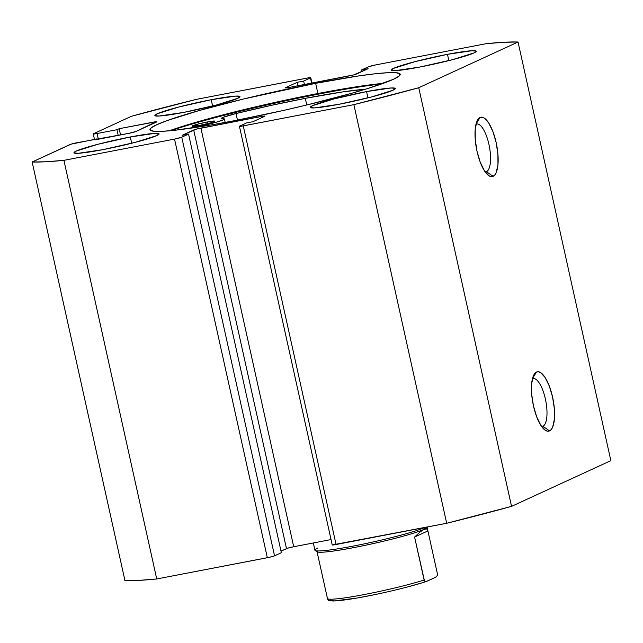 <?xml version="1.0" encoding="UTF-8"?>
<svg xmlns="http://www.w3.org/2000/svg" width="643" height="643" viewBox="0 0 643 643"><rect width="100%" height="100%" fill="white"/><g stroke="black" fill="none" stroke-linecap="round" stroke-linejoin="round"><path stroke-width="0.96" d="M542.917 426.269A24.41 8.287 79.1 0 0 545.401 399.07A24.41 8.287 79.1 0 0 532.46 378.719A24.41 8.287 -100.9 0 1 533.047 378.534A24.41 8.287 -100.9 0 1 545.585 399.946A24.41 8.287 -100.9 0 1 542.917 426.269L541.631 426.518L542.917 426.269A24.41 8.287 -100.9 0 1 542.258 426.486A24.41 8.287 -100.9 0 1 541.639 426.534A24.41 8.287 79.1 0 0 542.917 426.269L549.54 430.898L542.917 426.269M536.495 372.064A30.221 10.256 -100.9 0 1 552.578 397.077A30.221 10.256 -100.9 0 1 549.54 430.898L551.284 429.476L552.707 426.976L554.395 419.164L554.346 408.667L552.578 397.077L549.355 386.154L545.168 377.562L540.65 372.618L538.488 371.767L536.495 372.064L534.759 373.487L533.336 375.986L531.648 383.791L531.689 394.288L533.457 405.886L536.68 416.809L540.867 425.393L545.385 430.344L547.547 431.188L549.54 430.898A30.221 10.256 -100.9 0 1 544.701 429.862A30.221 10.256 -100.9 0 1 532.951 403.41A30.221 10.256 -100.9 0 1 534.068 374.491A30.221 10.256 -100.9 0 1 536.495 372.064L532.492 378.566L536.495 372.064M486.478 171.697A24.41 8.287 79.1 0 0 488.961 144.498A24.41 8.287 79.1 0 0 476.021 124.139A24.41 8.287 -100.9 0 1 476.608 123.962A24.41 8.287 -100.9 0 1 489.146 145.374A24.41 8.287 -100.9 0 1 486.478 171.697L485.192 171.946L486.478 171.697A24.41 8.287 -100.9 0 1 485.819 171.914A24.41 8.287 -100.9 0 1 485.208 171.962A24.41 8.287 79.1 0 0 486.478 171.697L493.101 176.327L486.478 171.697M480.056 117.484A30.221 10.256 -100.9 0 1 496.139 142.505A30.221 10.256 -100.9 0 1 493.101 176.327L494.845 174.896L496.267 172.396L497.955 164.592L497.907 154.095L496.139 142.505L492.916 131.582L488.728 122.99L484.211 118.039L482.049 117.195L480.056 117.484L478.32 118.915L476.897 121.414L475.209 129.219L475.249 139.716L477.018 151.306L480.241 162.229L484.428 170.821L488.945 175.772L491.115 176.616L493.101 176.327A30.221 10.256 -100.9 0 1 488.262 175.29A30.221 10.256 -100.9 0 1 476.511 148.838A30.221 10.256 -100.9 0 1 477.628 119.919A30.221 10.256 -100.9 0 1 480.056 117.484L476.061 123.995L480.056 117.484M315.641 83.333A128.166 10.055 167.5 0 1 400.219 74.267A128.166 10.055 167.5 0 1 234.55 120.675L282.944 110.556L307.161 104.897L351.014 93.468L368.961 88.139L393.492 79.266L399.126 76.059L399.994 73.849L396.064 72.723L387.48 72.723L374.588 73.849L357.862 76.051L315.641 83.333L243.03 99.11L199.177 110.54L166.883 120.667L156.699 124.75L151.065 127.957L150.197 130.159L154.127 131.293L162.711 131.293L175.603 130.167L212.23 124.758L234.55 120.675A128.166 10.055 167.5 0 1 149.972 129.749A128.166 10.055 167.5 0 1 315.641 83.333L317.899 93.516L315.641 83.333M383.212 83.381A128.166 10.055 -12.5 0 0 317.899 93.516A128.166 10.055 -12.5 0 0 169.238 130.818M170.797 130.674A133.688 10.489 167.5 0 1 319.901 93.838L319.748 93.163L319.892 93.846A133.688 10.489 167.5 0 1 381.741 83.903M130.304 136.975L131.702 143.252L130.304 136.975L97.792 144.305L76.244 151.065L74.033 152.905L78.285 153.291L102.727 149.682A43.595 3.424 167.5 0 1 73.953 152.761A43.595 3.424 167.5 0 1 130.304 136.975A43.595 3.424 167.5 0 1 159.078 133.889A43.595 3.424 167.5 0 1 102.727 149.682L135.239 142.352L156.788 135.593L158.998 133.752L154.746 133.366L130.304 136.975M211.209 99.713L212.6 105.991L211.209 99.713L178.698 107.043L157.149 113.803L154.939 115.644L159.191 116.029L183.633 112.421A43.595 3.424 167.5 0 1 154.859 115.499A43.595 3.424 167.5 0 1 211.209 99.713A43.595 3.424 167.5 0 1 239.984 96.627A43.595 3.424 167.5 0 1 183.633 112.421L216.144 105.09L237.693 98.331L239.903 96.49L235.643 96.104L211.209 99.713M366.558 91.595L367.957 97.873L366.558 91.595L334.047 98.926L312.498 105.685L310.288 107.526L314.548 107.903L338.982 104.295A43.595 3.424 167.5 0 1 310.207 107.381A43.595 3.424 167.5 0 1 366.558 91.595A43.595 3.424 167.5 0 1 395.332 88.509A43.595 3.424 167.5 0 1 338.982 104.295L371.493 96.964L393.042 90.213L395.252 88.372L391 87.987L366.558 91.595M447.464 54.333L448.862 60.611L447.464 54.333L414.952 61.664L393.403 68.423L391.193 70.264L395.445 70.642L419.887 67.033A43.595 3.424 167.5 0 1 391.113 70.119A43.595 3.424 167.5 0 1 447.464 54.333A43.595 3.424 167.5 0 1 476.238 51.247A43.595 3.424 167.5 0 1 419.887 67.033L452.399 59.703L473.947 52.951L476.158 51.11L471.906 50.725L447.464 54.333M518.041 42.012L418.746 87.737L353.875 104.648L241.35 126.221L239.735 126.076L246.534 122.942L252.98 121.704L264.562 116.367L261.034 116.552L196.565 129.082L182.106 135.319L188.552 134.082L181.744 137.216L174.534 139.097L63.93 160.34L45.733 161.771L32.15 162.004L71.14 144.153L97.101 138.864L94.899 139.877L128.721 133.382L135.93 131.502L156.257 121.72L119.164 128.696L116.962 129.717L97.093 133.527L93.565 133.712L131.445 116.27L196.316 99.368L308.841 77.787L310.456 77.932L303.657 81.066L297.211 82.304L285.629 87.641L289.157 87.456L353.626 74.926L368.085 68.688L361.639 69.926L368.447 66.8L375.657 64.919L486.269 43.668L504.458 42.237L518.041 42.012L610.85 460.645L511.555 506.371L446.684 523.281L332.246 544.951A5.811 0.458 -12.5 0 0 336.072 544.525L243.263 125.891L353.875 104.648L446.684 523.281L336.072 544.525L243.263 125.891A5.811 0.458 167.5 0 1 239.429 126.301A5.811 0.458 167.5 0 1 239.735 126.076L246.534 122.942L252.98 121.704L264.562 116.367A5.811 0.458 167.5 0 0 264.868 116.142A5.811 0.458 167.5 0 0 261.034 116.552L261.323 117.862L261.034 116.552L200.897 128.11L293.706 546.735L287.614 548.214L281.007 551.147L286.497 548.616L193.688 129.982L286.497 548.616A5.811 0.458 -12.5 0 1 293.706 546.735L200.897 128.11A5.811 0.458 167.5 0 0 193.688 129.982L182.106 135.319L188.552 134.082L281.361 552.715L274.553 555.849L269.538 557.264L156.731 578.973L138.542 580.404L124.959 580.637A261.564 20.52 -12.5 0 0 156.731 578.973L63.93 160.34L174.534 139.097L267.343 557.722L156.731 578.973L63.93 160.34A261.564 20.52 167.5 0 1 32.15 162.004L124.959 580.637L32.15 162.004L70.031 144.554A5.811 0.458 167.5 0 1 77.232 142.674L128.721 133.382A5.811 0.458 167.5 0 0 135.93 131.502L156.522 122.017A5.811 0.458 167.5 0 0 156.828 121.792A5.811 0.458 167.5 0 0 152.994 122.202L153.283 123.512L152.994 122.202L119.164 128.696L120.554 134.95L119.164 128.696L116.962 129.717L118.224 135.4L116.962 129.717L97.093 133.527A5.811 0.458 167.5 0 1 93.259 133.945A5.811 0.458 167.5 0 1 93.565 133.712L131.445 116.27A261.564 20.52 167.5 0 1 196.316 99.368L306.928 78.116A5.811 0.458 167.5 0 1 310.762 77.707A5.811 0.458 167.5 0 1 310.456 77.932L311.614 83.14L310.456 77.932L303.657 81.066L304.42 84.522L303.657 81.066L297.211 82.304L297.974 85.76L297.211 82.304L285.629 87.641A5.811 0.458 167.5 0 0 285.323 87.866A5.811 0.458 167.5 0 0 289.157 87.456L349.294 75.906A5.811 0.458 167.5 0 0 356.503 74.025L368.085 68.688L361.639 69.926L361.993 71.502L361.639 69.926L368.447 66.8A5.811 0.458 167.5 0 1 375.657 64.919L486.269 43.668A261.564 20.52 167.5 0 1 518.041 42.012L610.85 460.645L511.555 506.371L418.746 87.737L518.041 42.012M331.049 539.565L293.706 546.735L331.049 539.565M281.361 552.715L274.553 555.849L181.744 137.216L188.552 134.082L281.361 552.715M98.355 139.209L97.093 133.527L98.355 139.209M174.534 139.097L267.343 557.722A5.811 0.458 -12.5 0 0 274.553 555.849L181.744 137.216A5.811 0.458 167.5 0 1 174.534 139.097M376.838 84.024L340.219 89.441M294.02 98.315L245.288 109.294L222.301 115.065L183.488 126.052M418.746 87.737A261.564 20.52 167.5 0 1 353.875 104.648L446.684 523.281A261.564 20.52 -12.5 0 0 511.555 506.371L418.746 87.737M313.318 542.973L314.917 550.191A58.127 4.557 -12.5 0 0 362.395 544.259A58.127 4.557 -12.5 0 0 425.063 527.429A58.127 4.557 167.5 0 1 364.605 543.801A58.127 4.557 167.5 0 1 315.174 550.504L317.248 551.815A56.383 4.421 -12.5 0 0 365.626 545.224A56.383 4.421 -12.5 0 0 424.123 529.302L425.304 527.381L424.123 529.302A56.383 4.421 -12.5 0 0 426.992 527.485L427.298 527.003M315.174 550.504A58.127 4.557 167.5 0 1 317.972 547.924M317.722 554.788L327.472 598.609A56.383 4.421 -12.5 0 0 364.613 594.478A56.383 4.421 -12.5 0 0 424.123 580.042L414.59 537.05L420.016 532.042L424.123 529.302A56.383 4.421 167.5 0 1 363.472 545.666A56.383 4.421 167.5 0 1 316.999 551.509L317.722 554.788M427.9 530.917L426.791 528.924L424.123 529.302L420.016 532.042L414.59 537.05L427.9 530.917L427.089 527.107A56.383 4.421 167.5 0 1 424.123 529.302L426.791 528.924L427.9 530.917L437.433 573.918L427.9 530.917L414.59 537.05L424.468 580.838L425.61 581.513L426.968 581.224L435.584 577.261L437.312 575.501L437.433 573.918L437.312 575.501L435.584 577.261L426.59 581.376C411.809 586.48 379.418 594.212 356.511 598.119L333.749 600.988C329.473 600.851 327.48 600.297 327.769 599.324M317.706 554.716L327.472 598.609L328.211 599.798M421.824 582.904A54.052 4.244 -12.5 0 1 361.953 597.138A54.052 4.244 -12.5 0 1 330.317 599.79L330.381 600.49L334.722 600.916M357.91 597.861L374.266 594.727M407.919 586.85L421.607 582.968M426.968 581.224L424.862 581.24L424.123 580.042A56.383 4.421 167.5 0 1 364.613 594.478A56.383 4.421 167.5 0 1 327.472 598.609L327.817 599.405M199.748 125.369A11.622 0.908 167.5 0 1 192.08 126.189A11.622 0.908 167.5 0 1 207.102 121.985L207.48 123.657L207.102 121.985L196.541 124.453L192.096 126.229L199.748 125.369L210.309 122.901L214.167 121.615L214.4 121.021L207.102 121.985A11.622 0.908 167.5 0 1 214.778 121.157A11.622 0.908 167.5 0 1 199.748 125.369M305.288 98.355A113.546 8.906 167.5 0 1 365.634 89.176L342.695 91.909L305.288 98.355L306.759 104.994L305.288 98.355L270.719 105.484L236.013 113.546L237.468 120.112L236.013 113.546A113.546 8.906 167.5 0 1 305.288 98.355M192.144 127.989L180.104 129.637L192.144 127.989M222.88 118.738A21.508 1.688 167.5 0 1 224.423 119.019A21.508 1.688 167.5 0 1 213.645 122.934A21.508 1.688 167.5 0 1 192.064 127.636L216.836 122.049L223.796 119.606L224.375 118.939L222.88 118.738A21.508 1.688 167.5 0 1 221.329 118.457A21.508 1.688 167.5 0 1 236.013 113.546L223.322 117.259L221.337 118.384L222.88 118.738M298.899 98.033L319.901 93.838M93.259 133.945L94.465 139.37M239.429 126.301L332.238 544.934M310.762 77.707L311.951 83.076M224.423 119.035L225.179 122.443"/></g></svg>
